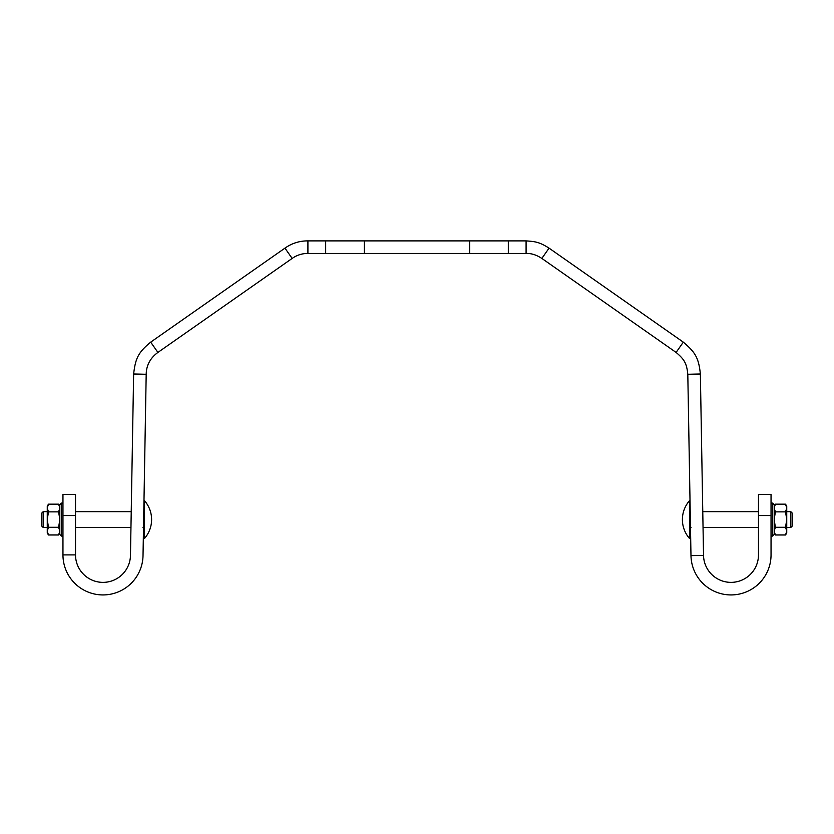 <?xml version="1.0" encoding="UTF-8"?>
<svg xmlns="http://www.w3.org/2000/svg" width="834" height="834" viewBox="0 0 834 834"><rect width="100%" height="100%" fill="white"/><g stroke="black" fill="none" stroke-linecap="round" stroke-linejoin="round"><path stroke-width="1.25" d="M758.481 515.516L771.043 515.516L771.043 494.458L758.481 494.458L758.481 554.902A27.48 27.48 0 0 1 731.241 582.372A27.48 27.48 0 0 1 703.531 555.381L700.372 374.237A40.032 40.032 0 0 0 700.362 373.966C698.694 357.484 694.962 352.042 683.307 342.138L549.053 248.136C539.462 242.058 535.418 241.537 526.087 240.89L508.323 240.89L508.323 253.453L469.667 253.453L469.667 240.89L364.333 240.89L364.333 253.453L469.667 253.453M771.043 515.516L771.043 554.902A40.032 40.032 0 0 1 731.355 594.934A40.032 40.032 0 0 1 690.979 555.6L687.81 374.456L700.372 374.237M325.677 240.89L307.913 240.89L307.913 253.453L325.677 253.453L325.677 240.89L364.333 240.89M469.667 240.89L508.323 240.89M364.333 253.453L325.677 253.453M526.087 240.89L526.087 253.453L508.323 253.453M307.913 253.453C302.2 253.411 296.946 255.068 292.15 258.425L284.947 248.136C291.931 243.236 299.583 240.828 307.913 240.89M284.947 248.136L150.693 342.138L157.897 352.428C150.256 358.026 146.357 365.302 146.19 374.268L133.638 373.966C135.452 358.547 137.996 352.636 150.693 342.138M75.519 554.902L62.957 554.902L62.957 494.458L75.519 494.458L75.519 554.902A27.48 27.48 0 0 0 102.759 582.372A27.48 27.48 0 0 0 130.469 555.381L133.628 374.237A40.032 40.032 0 0 1 133.638 373.966M62.957 554.902A40.032 40.032 0 0 0 102.645 594.934A40.032 40.032 0 0 0 143.021 555.6L146.19 374.456A27.48 27.48 0 0 1 146.19 374.268M75.519 515.516L62.957 515.516M292.15 258.425L157.897 352.428M526.087 253.453C531.248 253.244 536.502 254.902 541.85 258.425L549.053 248.136M541.85 258.425L676.103 352.428L683.307 342.138M676.103 352.428C684.099 359.225 686.663 362.957 687.81 374.268L700.362 373.966M689.468 538.42L689.468 500.734A28.648 28.648 0 0 0 689.468 538.42L690.25 538.42L690.25 513.921M790.851 511.722L790.851 527.422L792.3 525.983L792.3 513.171L790.851 511.722L786.743 511.722M690.25 528.214L691.032 527.422M143.75 513.921L143.75 538.42L144.532 538.42A28.648 28.648 0 0 0 144.532 500.734L144.532 538.42M43.149 527.422L43.149 511.722L41.7 513.171L41.7 525.983L43.149 527.422L47.257 527.422M143.75 528.214L142.968 527.422M61.393 536.064L59.819 534.49L59.819 504.664L61.393 503.09L61.393 536.064L62.957 536.064M47.465 532.697L48.455 534.99L47.257 531.133L48.455 527.276L58.63 527.276L59.819 531.133L58.63 534.99L48.455 534.99L47.257 532.916L47.257 506.228L48.455 504.163L47.465 506.457M58.63 511.868L48.455 511.868L47.257 508.021L48.455 504.163L58.63 504.163L59.819 508.021L58.63 511.868L59.819 519.572L58.63 527.276M59.819 531.133L58.63 534.99L59.819 532.916M48.455 511.868L47.257 519.572L48.455 527.276M772.607 503.09L774.181 504.664L774.181 534.49L772.607 536.064L772.607 503.09L771.043 503.09M774.181 506.228L775.37 504.163L785.545 504.163L786.743 506.228L786.743 532.916L785.545 534.99L775.37 534.99L774.181 531.133L775.37 527.276L785.545 527.276L786.743 531.133L785.545 534.99M785.545 527.276L786.743 519.572L785.545 511.868L775.37 511.868L774.181 508.021L775.37 504.163L774.39 506.457M786.743 508.021L785.545 504.163L786.743 508.021L785.545 511.868M774.181 532.916L775.37 534.99L774.181 531.133M775.37 511.868L774.181 519.572L775.37 527.276M133.628 374.237L146.19 374.456M690.979 555.6L703.531 555.381M690.02 500.734L689.468 500.734M758.481 511.722L702.77 511.722M790.851 527.422L786.743 527.422M758.481 527.422L703.041 527.422M143.98 500.734L144.532 500.734M43.149 511.722L47.257 511.722M75.519 511.722L131.23 511.722M75.519 527.422L130.959 527.422M61.393 503.09L62.957 503.09M59.819 506.228L58.63 504.163M772.607 536.064L771.043 536.064"/></g></svg>
